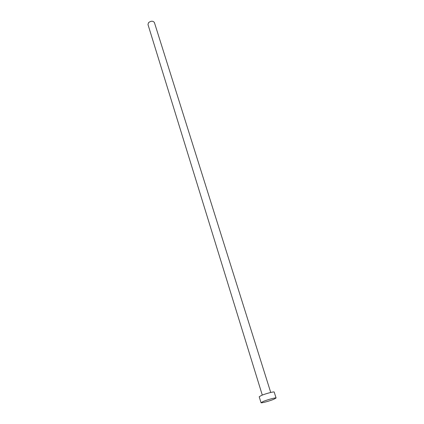 <?xml version="1.0" encoding="UTF-8"?>
<svg xmlns="http://www.w3.org/2000/svg" width="424" height="424" viewBox="0 0 424 424"><rect width="100%" height="100%" fill="white"/><g stroke="black" fill="none" stroke-linecap="round" stroke-linejoin="round"><path stroke-width="0.64" d="M262.292 395.094L147.976 24.528L148.548 22.636C151.05 20.797 152.995 20.76 154.4 22.525L270.729 392.465M261.025 402.699L259.202 396.747L261.476 395.422C265.784 393.583 274.317 391.347 274.206 392.073L276.088 398.009L273.708 399.323C269.362 401.12 260.951 403.362 261.025 402.699L263.325 401.417C267.661 399.609 276.215 397.336 276.088 398.009"/></g></svg>
